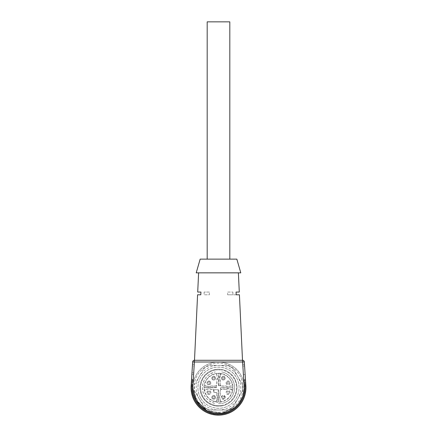 <?xml version="1.0" encoding="UTF-8"?>
<svg xmlns="http://www.w3.org/2000/svg" width="437" height="437" viewBox="0 0 437 437"><rect width="100%" height="100%" fill="white"/><g stroke="black" fill="none" stroke-linecap="round" stroke-linejoin="round"><path stroke-width="0.33" stroke-dasharray="2.19 1.64" d="M225.213 397.32C223.941 394.851 222.662 394.851 221.384 397.32C222.662 399.789 223.941 399.789 225.213 397.32M224.028 398.047L224.328 397.32C224.061 396.31 223.476 396.064 222.575 396.594L222.275 397.32C222.537 398.331 223.127 398.571 224.028 398.047M225.273 397.32A1.972 1.972 0 0 0 223.302 395.348A1.972 1.972 0 0 0 221.33 397.32A1.972 1.972 0 0 0 223.302 399.292A1.972 1.972 0 0 0 225.273 397.32M230.075 389.247L231.643 389.247L232.653 390.47L232.418 390.678L231.413 389.433L230.075 389.247C228.759 388.515 227.442 388.515 226.126 389.247L221.138 389.247L220.521 388.63L220.521 387.99L232.872 387.723L220.472 387.723L232.872 387.717L232.418 384.762C230.922 378.95 227.267 375.296 221.455 373.799L220.215 374.804L220.215 376.197L220.215 374.804M220.521 388.63L221.089 389.296L220.073 390.323L220.073 395.359A3.775 3.775 0 0 0 220.073 399.281L220.073 400.8L221.302 401.811L220.215 400.631L220.073 399.281M226.126 389.247L221.242 389.433L220.073 390.323M230.015 392.519A1.917 1.917 0 0 0 228.103 390.602A1.917 1.917 0 0 0 226.186 392.519A1.917 1.917 0 0 0 228.103 394.431A1.917 1.917 0 0 0 230.015 392.519M230.075 392.519A1.972 1.972 0 0 0 228.103 390.547A1.972 1.972 0 0 0 226.131 392.519A1.972 1.972 0 0 0 228.103 394.491A1.972 1.972 0 0 0 230.075 392.519M232.653 390.47L232.916 387.99M221.302 401.811L218.5 402.089L218.5 389.695L218.227 402.133L218.227 389.738L214.458 389.689L218.227 389.738M214.458 389.689L213.84 390.307L213.496 389.296L210.858 389.296A3.775 3.775 0 0 0 206.941 389.296L205.417 389.296L204.407 390.525L204.128 387.717L216.528 387.717L204.084 387.444L216.479 387.444L216.528 386.761L216.479 387.444M216.528 386.761L215.911 386.144L216.927 385.117L216.927 380.075A3.775 3.775 0 0 0 216.927 376.159L216.927 374.635L215.698 373.624L218.5 373.351L218.5 385.745L219.456 385.745L220.073 385.128L220.379 385.844L221.106 386.144L226.142 386.144A3.775 3.775 0 0 0 230.059 386.144L231.583 386.144L232.593 384.915M220.472 388.679L220.521 387.99M229.13 392.519A1.027 1.027 0 0 1 227.71 393.469A1.027 1.027 0 0 1 227.371 391.792A1.027 1.027 0 0 1 229.13 392.519A1.027 1.027 0 0 0 228.103 391.492A1.027 1.027 0 0 0 227.071 392.519A1.027 1.027 0 0 0 228.103 393.546A1.027 1.027 0 0 0 229.13 392.519M204.084 387.444L204.347 384.964L205.357 386.193L206.925 386.193C208.241 386.92 209.558 386.92 210.874 386.193L215.862 386.193L216.479 386.811M218.227 402.133L215.747 401.871L216.97 400.86L217.522 397.32L216.97 395.348L216.97 392.677L213.884 391.989L213.884 390.356L214.501 389.738M215.747 401.871L215.545 401.636L216.785 400.631L216.97 399.292M215.545 401.636C209.733 400.139 206.078 396.49 204.582 390.678L205.587 389.433L206.98 389.433C208.258 388.706 209.542 388.706 210.82 389.433L213.496 389.296M213.884 391.989L213.354 389.433M213.698 392.175L216.785 392.863L216.785 395.398L217.336 397.32L216.785 399.238M210.869 392.519A1.972 1.972 0 0 0 208.897 390.547A1.972 1.972 0 0 0 206.925 392.519A1.972 1.972 0 0 0 208.897 394.491A1.972 1.972 0 0 0 210.869 392.519M211.727 397.32C213.043 394.775 214.359 394.775 215.67 397.32C214.359 399.86 213.043 399.866 211.727 397.32M211.787 397.32A1.917 1.917 0 0 0 213.698 399.232A1.917 1.917 0 0 0 215.616 397.32A1.917 1.917 0 0 0 213.698 395.403A1.917 1.917 0 0 0 211.787 397.32M214.425 398.047C214.955 397.146 214.709 396.556 213.698 396.293L212.972 396.594C212.448 397.495 212.688 398.08 213.698 398.347L214.425 398.047M206.98 386.002C208.258 386.734 209.542 386.734 210.82 386.002L215.758 386.002L216.785 384.975L216.785 380.037L217.336 378.12L216.785 374.804L215.545 373.799C209.733 375.296 206.078 378.95 204.582 384.762L205.587 386.002L206.925 386.193M211.727 378.12C213.043 375.574 214.354 375.574 215.67 378.12C214.354 380.66 213.043 380.66 211.727 378.12M206.925 382.916C208.241 380.376 209.558 380.376 210.869 382.916C209.558 385.461 208.241 385.461 206.925 382.916M220.215 376.197L219.664 378.12L220.215 380.037L220.215 384.975L221.106 386.144M221.242 386.002L226.18 386.002C227.458 386.734 228.742 386.734 230.02 386.002L231.413 386.002L232.418 384.762M226.131 382.916A1.972 1.972 0 0 0 228.103 384.888A1.972 1.972 0 0 0 230.075 382.916A1.972 1.972 0 0 0 228.103 380.944A1.972 1.972 0 0 0 226.131 382.916M221.33 378.12C222.641 375.574 223.957 375.574 225.273 378.12C223.957 380.66 222.641 380.66 221.33 378.12M211.787 378.12A1.917 1.917 0 0 0 213.698 380.032A1.917 1.917 0 0 0 215.616 378.12A1.917 1.917 0 0 0 213.698 376.202A1.917 1.917 0 0 0 211.787 378.12M206.985 382.916A1.917 1.917 0 0 0 208.897 384.833A1.917 1.917 0 0 0 210.814 382.916A1.917 1.917 0 0 0 208.897 381.004A1.917 1.917 0 0 0 206.985 382.916M221.384 378.12A1.917 1.917 0 0 0 223.302 380.032A1.917 1.917 0 0 0 225.213 378.12A1.917 1.917 0 0 0 223.302 376.202A1.917 1.917 0 0 0 221.384 378.12M209.929 382.916A1.027 1.027 0 0 1 208.504 383.866A1.027 1.027 0 0 1 208.17 382.189A1.027 1.027 0 0 1 209.929 382.916A1.027 1.027 0 0 0 208.897 381.889A1.027 1.027 0 0 0 207.87 382.916A1.027 1.027 0 0 0 208.897 383.948A1.027 1.027 0 0 0 209.929 382.916M224.028 378.846C224.552 377.939 224.312 377.355 223.302 377.087L222.575 377.388C222.045 378.295 222.291 378.879 223.302 379.147L224.028 378.846M200.496 387.717C201.217 397.359 206.28 403.285 215.692 405.498C206.28 403.285 201.217 397.359 200.496 387.717C201.217 378.076 206.28 372.149 215.692 369.937C206.28 372.149 201.217 378.076 200.496 387.717M215.692 369.937L218.5 369.888L215.692 369.937M218.5 369.888L221.308 369.937L218.5 369.888M221.308 405.498A18.004 18.004 0 0 0 221.308 369.937A18.004 18.004 0 0 1 221.308 405.498L215.692 405.498L221.308 405.498M234.538 378.458C239.744 386.958 236.401 399.183 227.59 403.848C219.155 408.89 207.16 405.607 202.462 396.976C197.256 388.477 200.599 376.252 209.41 371.587C217.845 366.545 229.84 369.828 234.538 378.458A18.518 18.518 0 0 0 209.241 371.685A18.518 18.518 0 0 0 202.462 396.976A18.518 18.518 0 0 0 227.759 403.755A18.518 18.518 0 0 0 234.538 378.458M194.744 391.148L203.653 406.579L194.744 391.148A24.002 24.002 0 0 1 194.744 384.287L203.653 368.861L194.744 384.287A24.002 24.002 0 0 0 194.744 391.148M209.591 410.004L227.409 410.004L209.591 410.004A24.002 24.002 0 0 1 203.653 406.579A24.002 24.002 0 0 0 209.591 410.004M233.347 406.579L242.256 391.148L233.347 406.579A24.002 24.002 0 0 1 227.409 410.004A24.002 24.002 0 0 0 233.347 406.579M242.256 384.292L233.347 368.861L242.256 384.292A24.002 24.002 0 0 1 242.256 391.148A24.002 24.002 0 0 0 242.256 384.292M227.409 365.43L209.591 365.43L227.409 365.43A24.002 24.002 0 0 1 233.347 368.861A24.002 24.002 0 0 0 227.409 365.43M202.386 387.717L202.413 388.662A16.114 16.114 0 0 0 215.337 403.52C207.28 401.324 202.959 396.059 202.386 387.717C202.959 379.382 207.28 374.11 215.343 371.914A16.114 16.114 0 0 0 202.413 386.772L202.386 387.717M218.5 403.575L221.668 403.52L218.5 403.575M221.657 403.52A16.114 16.114 0 0 0 234.614 387.717L234.587 386.772A16.114 16.114 0 0 0 221.663 371.914L221.657 371.914A16.114 16.114 0 0 1 234.614 387.717L234.587 388.662A16.114 16.114 0 0 1 221.663 403.52M244.163 386.062L242.611 362L244.321 361.891A1.715 1.715 0 0 0 242.611 360.285L194.389 360.285A1.715 1.715 0 0 0 192.679 361.891L191.209 384.691C191.69 377.169 191.69 377.169 191.209 384.691C191.69 377.169 191.69 377.169 191.209 384.691L191.127 385.953L191.209 384.691C191.69 377.169 191.69 377.169 191.209 384.691C191.69 377.169 191.69 377.169 191.209 384.691L191.127 385.953L191.209 384.691C191.69 377.169 191.69 377.169 191.209 384.691C191.69 377.169 191.69 377.169 191.209 384.691L191.127 385.953A27.433 27.433 0 0 0 218.5 415.15A27.433 27.433 0 0 0 245.873 385.953L245.19 385.997L245.244 387.717C245.572 401.461 233.751 413.97 220.013 414.423C205.21 415.674 191.34 402.57 191.756 387.717L192.269 379.589L191.892 384.735L192.269 379.589L191.892 384.735L192.236 384.735L192.52 379.589L192.154 386.018A26.4 26.4 0 0 0 218.5 414.123A26.4 26.4 0 0 0 244.846 386.018L244.48 379.589L244.764 384.735L244.48 379.589L244.764 384.735L245.108 384.735L244.731 379.589L245.19 385.997L245.108 384.735L244.764 384.735L244.9 387.717C245.233 401.379 233.385 413.79 219.724 414.09C205.199 415.166 191.696 402.275 192.1 387.717L192.236 384.735L191.892 384.735L191.81 385.997L191.127 385.953A27.433 27.433 0 0 0 218.5 415.15A27.433 27.433 0 0 0 245.873 385.953L245.19 385.997L245.873 385.953L245.19 385.997L245.108 384.735L245.19 385.997L245.873 385.953L244.163 386.062L243.791 380.327L244.217 387.717L244.163 386.062L244.217 387.717L242.693 396.43L238.312 404.116L242.693 396.43L244.217 387.717L244.163 386.062L244.217 387.717L244.163 386.062L244.217 387.717L242.693 396.43L238.312 404.116L242.693 396.43L244.217 387.717L244.163 386.062L244.217 387.717L244.163 386.062L244.217 387.717L242.693 396.43L238.312 404.116L242.693 396.43L244.217 387.717L244.163 386.062L244.846 386.018L244.764 384.735L245.108 384.735L244.764 384.735L244.9 387.717A26.4 26.4 0 0 0 244.846 386.018L244.764 384.735L245.108 384.735L245.19 385.997L245.108 384.735L244.764 384.735L244.9 387.717C245.233 401.379 233.385 413.79 219.724 414.09C205.199 415.166 191.696 402.275 192.1 387.717A26.4 26.4 0 0 0 218.5 414.123A26.4 26.4 0 0 0 244.846 386.018L244.163 386.062A25.717 25.717 0 0 1 240.716 400.669M192.526 364.256L192.417 365.966L192.526 364.256L194.236 364.365L192.526 364.256M191.974 372.81L193.684 372.919L193.575 374.635L191.865 374.52L193.575 374.635L193.684 372.919L191.974 372.81L192.417 365.966L194.126 366.075L193.684 372.919L194.236 364.365L194.126 366.075L192.417 365.966M218.5 360.285L242.502 360.285L218.5 360.285M240.787 272.846L196.213 272.846M236.051 292.053L239.29 292.053M236.204 294.795L227.622 294.795L227.622 292.053L232.899 292.053L227.622 292.053L227.622 294.795L239.421 294.795M197.71 292.053L200.949 292.053M197.579 294.795L200.796 294.795M245.791 384.691L245.108 384.735L245.791 384.691C245.31 377.169 245.31 377.169 245.791 384.691C245.31 377.169 245.31 377.169 245.791 384.691C245.31 377.169 245.31 377.169 245.791 384.691C245.31 377.169 245.31 377.169 245.791 384.691C245.31 377.169 245.31 377.169 245.791 384.691L245.419 378.863L244.731 379.589L244.824 380.731L244.731 379.589L245.419 378.863L244.48 379.589L244.54 380.731L244.48 379.589L243.791 380.321M245.135 374.52L243.425 374.635L245.135 374.52L244.474 364.256L242.764 364.365L244.474 364.256M245.026 372.81L244.583 365.966L245.026 372.81L243.316 372.919L242.874 366.075L243.425 374.635L243.316 372.919L245.026 372.81M227.622 294.795C234.593 294.795 234.593 294.795 227.622 294.795C234.593 294.795 234.593 294.795 227.622 294.795M209.378 292.053L204.101 292.053L209.378 292.053L209.378 294.795L204.101 294.795L209.378 294.795L209.378 292.053M200.157 259.136L236.843 259.136M242.874 366.075L242.764 364.365L242.874 366.075L244.583 365.966L242.874 366.075M207.187 259.136L229.813 259.136L207.187 259.136M204.926 409.562A25.717 25.717 0 0 1 196.229 400.576C189.052 388.854 193.564 372.013 205.641 365.447C217.364 358.269 234.21 362.781 240.771 374.859A25.717 25.717 0 0 0 192.783 387.717A25.717 25.717 0 0 1 192.837 386.062A25.717 25.717 0 0 0 192.783 387.717A25.717 25.717 0 0 1 192.837 386.062A25.717 25.717 0 0 0 192.783 387.717A25.717 25.717 0 0 1 192.837 386.062A25.717 25.717 0 0 0 192.783 387.717A25.717 25.717 0 0 1 192.837 386.062L193.209 380.327L192.837 386.062L193.209 380.337L192.837 386.062L192.919 384.779L192.837 386.062L191.127 385.953L191.81 385.997L191.892 384.735L191.81 385.997L191.127 385.953A27.433 27.433 0 0 0 191.067 387.717A27.433 27.433 0 0 1 191.127 385.953A27.433 27.433 0 0 0 191.067 387.717A27.433 27.433 0 0 1 191.127 385.953L191.81 385.997L191.127 385.953A27.433 27.433 0 0 0 218.5 415.15A27.433 27.433 0 0 0 245.873 385.953A27.433 27.433 0 0 1 245.933 387.717A27.433 27.433 0 0 0 245.873 385.953A27.433 27.433 0 0 1 245.933 387.717A27.433 27.433 0 0 0 245.873 385.953L245.19 385.997A26.744 26.744 0 0 1 245.244 387.717A26.744 26.744 0 0 0 245.19 385.997A26.744 26.744 0 0 1 245.244 387.717A26.744 26.744 0 0 0 245.19 385.997A26.744 26.744 0 0 1 218.5 414.462A26.744 26.744 0 0 1 191.756 387.717A26.744 26.744 0 0 0 218.5 414.462A26.744 26.744 0 0 0 245.244 387.717A26.744 26.744 0 0 1 218.5 414.462A26.744 26.744 0 0 1 191.756 387.717A26.744 26.744 0 0 0 218.5 414.462A26.744 26.744 0 0 0 245.244 387.717A26.744 26.744 0 0 1 218.5 414.462A26.744 26.744 0 0 1 191.81 385.997L191.127 385.953A27.433 27.433 0 0 0 218.5 415.15A27.433 27.433 0 0 0 245.873 385.953M191.067 387.717A27.433 27.433 0 0 0 218.5 415.15A27.433 27.433 0 0 0 245.933 387.717A27.433 27.433 0 0 1 218.5 415.15A27.433 27.433 0 0 1 191.067 387.717A27.433 27.433 0 0 0 218.5 415.15A27.433 27.433 0 0 0 245.933 387.717A27.433 27.433 0 0 1 218.5 415.15A27.433 27.433 0 0 1 191.067 387.717M229.813 21.85L207.187 21.85M193.209 380.337L192.919 384.779L193.209 380.337L192.52 379.589L192.46 380.731L192.52 379.589L193.209 380.321L192.269 379.589L192.176 380.731L192.52 379.589L191.581 378.863M192.783 387.848L196.83 401.565L207.58 410.998L221.706 413.233L234.838 407.579L221.706 413.233L207.58 410.998L196.83 401.565L192.783 387.848L196.83 401.565L207.58 410.998L221.706 413.233L234.838 407.579L221.706 413.233L207.58 410.998L196.83 401.565L192.783 387.848L196.83 401.565L207.58 410.998L221.706 413.233L234.838 407.579L221.706 413.233L207.58 410.998L196.83 401.565L192.783 387.848L195.923 400.041L192.783 387.848M238.553 403.821L242.759 396.255L244.217 387.717L242.759 396.255L238.553 403.821L242.759 396.255L244.217 387.717L242.759 396.255L238.553 403.821L242.759 396.255L244.217 387.717L242.759 396.255L238.553 403.821M234.511 407.841L228.021 411.61L220.718 413.342L213.223 412.889L206.182 410.294L213.223 412.889L220.718 413.342L228.021 411.61L234.511 407.841L228.021 411.61L220.718 413.342L213.223 412.889L206.182 410.294L213.223 412.889L220.718 413.342L228.021 411.61L234.511 407.841L228.021 411.61L220.718 413.342L213.223 412.889L206.182 410.294L213.223 412.889L220.718 413.342L228.021 411.61L234.511 407.841M199.196 398.861A22.287 22.287 0 0 1 218.5 365.43A22.287 22.287 0 0 1 237.804 398.861A22.287 22.287 0 0 1 199.196 398.861M203.653 368.861A24.002 24.002 0 0 1 209.591 365.43A24.002 24.002 0 0 0 203.653 368.861M197.256 399.981A24.527 24.527 0 0 1 206.237 366.474A24.527 24.527 0 0 1 239.744 375.454A24.527 24.527 0 0 1 230.763 408.961A24.527 24.527 0 0 1 197.256 399.981A24.527 24.527 0 0 0 230.763 408.961A24.527 24.527 0 0 0 239.744 375.454A24.527 24.527 0 0 0 206.237 366.474A24.527 24.527 0 0 0 197.256 399.981M196.229 400.576A25.717 25.717 0 0 0 231.359 409.988A25.717 25.717 0 0 0 240.771 374.859A25.717 25.717 0 0 1 240.705 400.691M200.681 398.003C195.241 389.061 198.174 376.333 206.98 370.674C216.348 363.945 230.834 367.282 236.319 377.431C241.759 386.374 238.826 399.107 230.02 404.766C220.652 411.49 206.166 408.158 200.681 398.003A20.572 20.572 0 0 1 208.214 369.899A20.572 20.572 0 0 1 236.319 377.431C242.06 386.811 238.449 400.287 228.786 405.536C219.407 411.277 205.936 407.666 200.681 398.003M228.103 381.889A1.027 1.027 0 0 0 227.071 382.916A1.027 1.027 0 0 0 228.103 383.948A1.027 1.027 0 0 0 229.13 382.916A1.027 1.027 0 0 0 227.371 382.189C226.847 383.096 227.087 383.681 228.103 383.948L228.83 383.642A1.027 1.027 0 0 0 228.103 381.889M207.87 392.519A1.027 1.027 0 0 0 208.897 393.546A1.027 1.027 0 0 0 209.929 392.519A1.027 1.027 0 0 0 208.897 391.492A1.027 1.027 0 0 0 207.87 392.519M213.698 377.087A1.027 1.027 0 0 0 212.672 378.12A1.027 1.027 0 0 0 213.698 379.147A1.027 1.027 0 0 0 214.725 378.12A1.027 1.027 0 0 0 213.698 377.087M208.17 391.792A1.027 1.027 0 0 0 208.897 393.546A1.027 1.027 0 0 0 209.629 393.245C210.153 392.344 209.913 391.76 208.897 391.492L208.17 391.792M223.302 377.087A1.027 1.027 0 0 0 222.269 378.12A1.027 1.027 0 0 0 223.302 379.147A1.027 1.027 0 0 0 224.328 378.12A1.027 1.027 0 0 0 223.302 377.087M212.972 377.388A1.027 1.027 0 0 0 213.305 379.07A1.027 1.027 0 0 0 214.425 378.846L214.725 378.12C214.463 377.104 213.873 376.863 212.972 377.388M230.015 382.916A1.917 1.917 0 0 1 228.103 384.833A1.917 1.917 0 0 1 226.186 382.916A1.917 1.917 0 0 1 228.103 381.004A1.917 1.917 0 0 1 230.015 382.916M212.672 397.32A1.027 1.027 0 0 0 213.698 398.347A1.027 1.027 0 0 0 214.731 397.32A1.027 1.027 0 0 0 213.698 396.293A1.027 1.027 0 0 0 212.672 397.32M206.985 392.519A1.917 1.917 0 0 1 208.897 390.607A1.917 1.917 0 0 1 210.814 392.519A1.917 1.917 0 0 1 208.897 394.436A1.917 1.917 0 0 1 206.985 392.519M220.215 384.975L220.03 380.092A3.824 3.824 0 0 1 220.03 376.142M220.03 374.575L221.253 373.564L221.455 373.799M220.03 385.084L219.456 385.745M218.773 385.696L218.773 373.302L218.5 385.745L219.412 385.696M221.253 373.564L218.773 373.302M204.008 387.717A14.492 14.492 0 0 1 218.5 373.225A14.492 14.492 0 0 1 232.992 387.717A14.492 14.492 0 0 1 218.5 402.209A14.492 14.492 0 0 1 204.008 387.717M220.215 399.238A3.633 3.633 0 0 1 220.215 395.398L220.073 395.359M220.215 395.398L220.215 390.459M226.18 389.433A3.633 3.633 0 0 1 230.02 389.433M232.418 390.678A14.23 14.23 0 0 1 221.455 401.636M224.328 397.32A1.027 1.027 0 0 0 223.302 396.288A1.027 1.027 0 0 0 222.275 397.32A1.027 1.027 0 0 0 223.302 398.347A1.027 1.027 0 0 0 224.328 397.32M242.611 360.285L242.611 362L194.389 362L194.389 360.285M192.837 386.062L192.154 386.018A26.4 26.4 0 0 0 192.1 387.717L192.236 384.735L191.892 384.735L191.81 385.997L191.892 384.735L192.236 384.735L192.154 386.018A26.4 26.4 0 0 0 192.1 387.717L192.236 384.735L191.892 384.735L192.236 384.735L192.154 386.018L192.837 386.062A25.717 25.717 0 0 0 192.783 387.717A25.717 25.717 0 0 1 192.837 386.062A25.717 25.717 0 0 0 192.783 387.717A25.717 25.717 0 0 1 192.837 386.062A25.717 25.717 0 0 0 192.783 387.717A25.717 25.717 0 0 1 192.837 386.062L194.389 362L192.679 361.891M191.81 385.997A26.744 26.744 0 0 0 191.756 387.717A26.744 26.744 0 0 1 191.81 385.997A26.744 26.744 0 0 0 191.756 387.717A26.744 26.744 0 0 1 191.81 385.997M192.1 387.717A26.4 26.4 0 0 0 218.5 414.123A26.4 26.4 0 0 0 244.9 387.717C245.233 401.379 233.385 413.79 219.724 414.09C205.199 415.166 191.696 402.275 192.1 387.717M192.919 384.779L192.236 384.735L192.919 384.779M244.081 384.779L244.764 384.735L244.081 384.779M191.892 384.735L191.209 384.691L191.892 384.735M232.899 292.053L232.899 294.795M204.101 292.053L204.101 294.795"/><path stroke-width="0.66" d="M244.163 386.062L245.873 385.953A27.433 27.433 0 0 1 218.5 415.15A27.433 27.433 0 0 1 191.127 385.953L192.679 361.891L194.389 362L192.783 387.717C192.449 401.221 204.341 413.418 217.85 413.429C231.818 414.156 244.589 401.701 244.217 387.717L242.611 362L194.389 362L194.389 360.285L242.611 360.285L242.611 362L244.321 361.891A1.715 1.715 0 0 0 242.611 360.285A1.715 1.715 0 0 1 244.321 361.891L245.791 384.691C245.31 377.169 245.31 377.169 245.791 384.691L245.873 385.953L245.791 384.691M192.417 365.966L191.974 372.81M236.051 292.053L236.204 294.795L236.051 292.053L239.29 292.053L238.389 272.846M242.502 360.285L239.421 294.795L236.204 294.795M200.949 292.053L200.796 294.795L200.949 292.053L197.71 292.053L198.611 272.846M200.796 294.795L197.579 294.795L194.498 360.285M245.419 378.863L245.135 374.52M244.474 364.256L244.321 361.891M218.5 272.846L240.787 272.846L236.843 259.136L200.157 259.136L196.213 272.846L218.5 272.846M194.389 360.285A1.715 1.715 0 0 0 192.679 361.891M207.187 259.136L207.187 21.85L229.813 21.85L229.813 259.136M234.838 407.579L238.553 403.821L234.838 407.579M238.312 404.116L234.511 407.841L238.312 404.116M206.182 410.294L195.923 400.041L206.182 410.294M240.705 400.691A25.717 25.717 0 0 1 204.926 409.562M196.229 400.576A25.717 25.717 0 0 1 192.783 387.717L192.783 387.717A25.717 25.717 0 0 0 240.716 400.669M192.837 386.062L191.127 385.953"/></g></svg>
